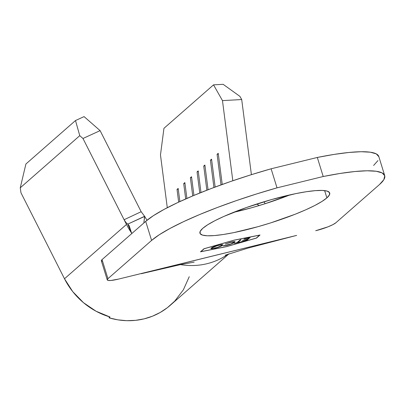 <?xml version="1.0" encoding="UTF-8"?>
<svg xmlns="http://www.w3.org/2000/svg" width="405" height="405" viewBox="0 0 405 405"><rect width="100%" height="100%" fill="white"/><g stroke="black" fill="none" stroke-linecap="round" stroke-linejoin="round"><path stroke-width="0.61" d="M326.886 197.883A67.924 11.082 -17.2 0 1 256.729 227.038A67.924 11.082 -17.2 0 1 199.938 233.194A67.924 11.082 -17.2 0 1 202.763 228.334L200.207 231.326L200.131 233.619L202.546 235.128L207.35 235.786L214.367 235.573L223.317 234.495L233.867 232.602L258.081 226.658L270.818 222.846L295.118 214.255L305.75 209.81L314.807 205.492L321.945 201.462L326.886 197.883L329.442 194.891L329.513 192.598L327.103 191.094L322.294 190.436L315.282 190.649L306.327 191.722L295.782 193.62L271.563 199.559L246.326 207.562L223.899 216.412L214.842 220.73L207.704 224.755L202.763 228.334A67.924 11.082 -17.2 0 1 272.919 199.179A67.924 11.082 -17.2 0 1 329.71 193.023A67.924 11.082 -17.2 0 1 326.886 197.883L324.633 190.608L326.886 197.883M233.634 212.321A67.924 11.082 162.8 0 0 290.117 194.835L264.916 203.781L252.183 207.598L233.629 212.321M226.673 246.544L200.865 251.672L204.201 248.746L233.827 240.276L259.64 235.148L256.299 238.074L226.673 246.544L200.865 251.672L204.186 248.695L233.812 240.221L259.62 235.087L256.299 238.074L226.673 246.544M227.119 245.288L231.706 243.856L234.206 242.671L234.961 241.866L234.136 241.618L231.66 241.972L225.226 243.977L231.184 242.306L233.918 242.155L233.275 242.873L230.379 244.129L223.114 245.83L227.119 245.288C230.718 244.357 233.229 243.375 234.652 242.342L234.956 241.851L234.475 241.633L230.617 242.215L225.226 243.977L230.278 242.514C233.153 241.841 234.298 241.856 233.71 242.56C232.536 243.405 230.47 244.21 227.519 244.969L223.114 245.83L227.119 245.288M250.163 237.472L244.083 238.965L248.852 238.008L247.566 239.137L242.453 240.388L247.227 239.436L246.199 240.337L240.742 241.891L246.822 240.398L250.163 237.472L244.083 238.965L248.852 238.008L247.566 239.137L242.453 240.388L247.227 239.436L246.199 240.337L240.742 241.891L246.822 240.398L250.163 237.472M238.044 242.337L241.041 239.709L240.074 239.947L237.077 242.575L234.384 243.451L240.054 242.058L238.044 242.337L237.948 242.018L238.044 242.337L241.041 239.709L240.074 239.947L237.077 242.575L234.384 243.451L240.054 242.058L238.044 242.337M222.664 244.716L222.527 245.298L222.801 244.848L218.584 245.167C215.025 246.098 212.559 247.075 211.177 248.093L210.894 248.554L215.161 248.219C218.705 247.283 221.16 246.306 222.527 245.298L222.78 244.807L222.097 244.62L217.444 245.465L212.255 247.399L210.929 248.371L211.587 248.781L217.46 247.571L221.444 245.987L222.527 245.298L222.426 244.979L221.489 245.592M131.655 233.138A70.789 65.585 -131.2 0 1 126.487 224.431L124.112 219.733L126.071 222.709L127.762 224.127L131.762 233.574L129.094 225.57L127.762 224.127L144.686 216.402L143.846 222.983L144.61 216.3L141.163 211.714L144.61 216.3L127.762 224.127L125.879 222.487L124.775 220.922L124.107 219.723L141.158 211.709L100.111 130.633L82.974 138.48L124.107 219.723L141.158 211.709L100.111 130.633L84.068 116.615L75.497 120.538L79.755 135.67L82.974 138.48L126.487 224.431L64.496 278.761L20.984 192.81L64.496 278.761L72.758 291.656L83.45 302.656L96.071 311.237L110.023 317.009L109.072 317.844L117.85 319.844L126.735 320.684L135.559 320.35L144.175 318.851L152.442 316.209L160.213 312.468L167.356 307.699L174.702 301.143L183.364 289.823L189.262 276.696M160.476 154.948L167.285 207.704L160.476 154.948L163.944 128.319L213.536 84.853L222.472 100.617L232.809 180.746L222.472 100.617L241.704 99.539L222.472 100.617L213.536 84.853L163.944 128.319L160.476 154.948M251.399 174.666L241.704 99.539L239.912 96.38L223.155 84.316L213.536 84.853L223.155 84.316L239.912 96.38L241.704 99.539L251.399 174.666M222.244 184.447L218.229 153.328L217.085 154.33L221.029 184.888L217.085 154.33L218.229 153.328L222.244 184.447M215.151 187.044L211.557 159.18L210.413 160.183L213.936 187.5L210.413 160.183L211.557 159.18L215.151 187.044M208.064 189.727L204.879 165.032L203.735 166.035L206.854 190.198L203.735 166.035L204.879 165.032L208.064 189.727M200.991 192.512L198.202 170.88L197.058 171.882L199.781 192.998L197.058 171.882L198.202 170.88L200.991 192.512M193.934 195.402L191.524 176.732L190.38 177.734L192.724 195.909L190.38 177.734L191.524 176.732L193.934 195.402M186.892 198.415L184.852 182.584L183.708 183.586L185.687 198.946L183.708 183.586L184.852 182.584L186.892 198.415M179.871 201.569L178.175 188.436L177.031 189.439L178.666 202.125L177.031 189.439L178.175 188.436L179.871 201.569M75.497 120.538L25.905 164.005L75.497 120.538L79.755 135.67L20.25 187.824L25.905 164.005L20.25 187.824L79.755 135.67L82.974 138.48L100.111 130.633L84.068 116.615L75.497 120.538M20.984 192.81L20.25 187.824L20.984 192.81M126.487 224.431L64.496 278.761A70.789 65.585 48.8 0 0 110.023 317.009L109.072 317.844A70.789 65.585 48.8 0 0 170.181 305.37L228.997 253.824M228.182 254.102A70.789 65.585 -131.2 0 1 180.458 264.617M178.266 189.135L177.031 189.439L178.266 189.135M184.938 183.283L183.708 183.586L184.938 183.283M191.616 177.436L190.38 177.734L191.616 177.436M198.293 171.583L197.058 171.882L198.293 171.583M204.97 165.731L203.735 166.035L204.97 165.731M211.643 159.879L210.413 160.183L211.643 159.879M218.32 154.032L217.085 154.33L218.32 154.032M259.175 205.558L256.785 204.029L259.175 205.558M265.209 203.69L263.918 201.796L265.209 203.69M225.236 255.175L247.971 248.103L296.652 235.396L141.725 273.486M295.994 235.568L118.579 279.08L110.828 280.478L107.892 280.366L107.295 279.992L107.948 278.68L102.05 259.62L145.699 221.363L151.597 240.423L107.948 278.68L151.597 240.423L159.256 234.758L170.009 228.445L183.546 221.667L199.468 214.62L217.313 207.512L236.566 200.546L256.659 193.929L277.015 187.849L323.21 176.514L340.129 173.451L354.871 171.523L367.016 170.783L376.204 171.259L382.178 172.935L384.75 175.765L383.854 179.658L379.515 184.513L335.861 222.77L332.864 224.653L327.979 226.83L315.692 230.723A16.853 2.749 -17.2 0 0 335.861 222.77L379.515 184.513A124.72 20.351 -17.2 0 0 384.699 175.588L378.802 156.522A124.72 20.351 162.8 0 0 317.312 157.454L271.112 168.789L250.756 174.864L230.663 181.486L211.41 188.446L193.565 195.559L177.643 202.606L164.111 209.385L153.358 215.698L145.699 221.363L102.05 259.62L101.412 260.364L101.397 260.931L101.994 261.306M233.923 240.19L203.968 248.756L200.48 251.819L226.577 246.63L256.532 238.064L260.025 235.006L233.923 240.19L260.025 235.006L256.532 238.064L226.577 246.63L200.48 251.819L203.968 248.756L233.923 240.19M373.613 165.448L377.951 160.598M378.847 156.705L376.275 153.875L370.307 152.199L361.118 151.723L348.973 152.457L334.226 154.386L317.312 157.454L271.112 168.789L277.015 187.849L323.21 176.514L317.312 157.454L323.21 176.514A124.72 20.351 -17.2 0 1 384.699 175.588M107.249 279.885L101.346 260.825A16.853 2.749 162.8 0 1 102.05 259.62L107.948 278.68A16.853 2.749 -17.2 0 0 107.249 279.885A16.853 2.749 -17.2 0 0 118.579 279.08L138.318 274.251M151.597 240.423A124.72 20.351 -17.2 0 1 277.015 187.849L271.112 168.789A124.72 20.351 162.8 0 0 145.699 221.363L151.597 240.423M109.072 317.844L109.299 316.791L109.072 317.844M249.52 237.629L246.726 240.079L246.822 240.398L246.397 240.16L249.52 237.629M238.008 242.22L237.279 242.398L238.008 242.22M240.403 239.866L237.948 242.018L240.403 239.866M224.542 245.465L223.914 245.536M233.169 241.699L233.837 241.876L233.71 242.56M234.824 241.719L234.652 242.342L234.556 242.023L233.604 242.646M234.09 242.367L234.865 241.547M233.199 241.699L233.812 242.013M212.569 248.397L210.929 248.366M221.343 245.668L222.669 244.701M211.491 248.462L212.979 248.336M221.656 244.822L221.049 244.681L221.773 245.182L221.034 245.901L217.343 247.399L213.091 248.366L212.104 248.346L212.144 247.855C213.303 247.015 215.349 246.215 218.28 245.455C221.034 244.822 222.127 244.848 221.555 245.536C220.406 246.367 218.371 247.166 215.455 247.931C212.676 248.569 211.572 248.543 212.144 247.855L212.048 247.536L211.825 247.895L212.205 247.409M212.124 247.47L212.144 247.855L218.219 245.258L221.165 245L221.758 245.141L221.555 245.536M211.825 247.895L211.926 248.214L212.144 247.855M144.691 216.412L146.98 220.279M194.187 262.131L180.66 264.576L141.315 273.699"/></g></svg>
